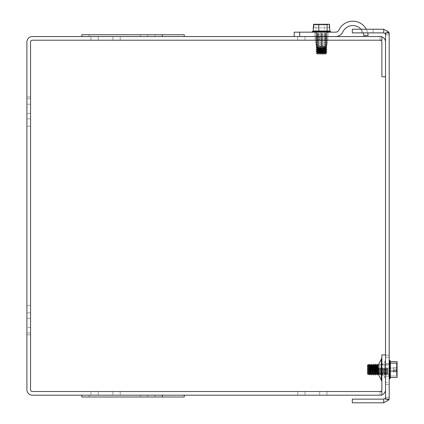 <?xml version="1.0" encoding="UTF-8"?>
<svg xmlns="http://www.w3.org/2000/svg" width="424" height="424" viewBox="0 0 424 424"><rect width="100%" height="100%" fill="white"/><g stroke="black" fill="none" stroke-linecap="round" stroke-linejoin="round"><path stroke-width="0.32" stroke-dasharray="2.12 1.59" d="M385.538 369.569L385.538 378.823L385.538 369.569M382.024 369.569L382.024 374.286L382.024 369.569M385.538 354.93L385.538 389.698L385.538 354.93L381.881 354.93L381.881 389.698A1.829 1.829 0 0 1 380.047 391.527L380.036 395.189L381.881 395.189L380.036 395.189A5.491 5.491 0 0 0 381.881 394.877M381.881 369.569L381.881 381.303L381.881 369.569M378.367 374.286L382.024 374.286L384.743 377.349L384.743 369.569L384.743 377.349L382.024 374.286L378.367 374.286L378.367 364.857L378.367 374.286L378.367 364.857L382.024 364.857L384.743 361.794L384.743 377.349L384.743 361.794L385.538 360.321L384.743 361.794L382.024 364.857L378.367 364.857M321.493 40.206L326.21 40.206L321.493 40.206M321.493 36.549L326.21 36.549L321.493 36.549M327.879 40.206L315.111 40.206L327.879 40.206L315.111 40.206L327.879 40.206L315.111 40.206L327.879 40.206L315.111 40.206L327.879 40.206L327.879 36.549L327.879 40.206L327.879 36.549L315.111 36.549L327.879 36.549L327.879 40.206L327.879 36.549L315.111 36.549L315.111 40.206L315.111 36.549L327.879 36.549L315.111 36.549L315.111 40.206L315.111 36.549L327.879 36.549L315.111 36.549L327.879 36.549L327.879 40.206M133.025 397.002L81.79 397.002L133.025 397.002M133.025 395.189L184.26 395.189L133.025 395.189M81.79 395.189L81.79 397.002L81.79 395.189L81.79 397.002L81.79 395.189L81.79 397.002L81.79 395.189L81.79 397.002L81.79 395.189L81.79 397.002L81.79 395.189L162.302 395.189L81.79 395.189L162.302 395.189L81.79 395.189L162.302 395.189L81.79 395.189L81.79 397.002L184.26 397.002L184.26 395.189M385.538 76.802L381.881 76.802L381.881 42.034A1.829 1.829 0 0 0 380.047 40.206L32.388 40.206A1.829 1.829 0 0 0 30.555 42.034L30.555 389.698A1.829 1.829 0 0 0 32.388 391.527L381.881 391.527L381.881 395.189L381.881 391.527L380.036 391.527L381.881 391.527L381.881 395.189L32.388 395.189A5.491 5.491 0 0 1 26.898 389.698L26.898 42.034A5.491 5.491 0 0 1 32.388 36.549L381.881 36.549L380.036 36.549L381.881 36.549L381.881 40.206L381.881 36.549L381.881 40.206L380.036 40.206L380.036 36.549A5.491 5.491 0 0 1 385.538 42.034L385.538 76.802L385.538 42.034M305.026 395.189L326.984 395.189L297.706 395.189L319.664 395.189L305.026 395.189L305.026 391.527L297.706 391.527L326.984 391.527L297.706 391.527L305.026 391.527L305.026 395.189M319.664 395.189L326.984 395.189L319.664 395.189L319.664 391.527L326.984 391.527L319.664 391.527L319.664 395.189M112.901 395.189L90.943 395.189L120.215 395.189L90.943 395.189L112.901 395.189L112.901 391.527L120.215 391.527L90.943 391.527L112.901 391.527L112.901 395.189M133.025 34.731L81.79 34.731L133.025 34.731M133.025 36.549L81.79 36.549L133.025 36.549M81.79 36.549L81.79 34.731L81.79 36.549L81.79 34.731L81.79 36.549L81.79 34.731L81.79 36.549L81.79 34.731L81.79 36.549L81.79 34.731L81.79 36.549L162.302 36.549L81.79 36.549L162.302 36.549L81.79 36.549L162.302 36.549L81.79 36.549L81.79 34.731L184.26 34.731L184.26 36.549M319.664 36.549L297.706 36.549L326.984 36.549L305.026 36.549L319.664 36.549L319.664 40.206L305.026 40.206L326.984 40.206L297.706 40.206L326.984 40.206L319.664 40.206L319.664 36.549M305.026 36.549L297.706 36.549L305.026 36.549L305.026 40.206L305.026 36.549M112.901 36.549L90.943 36.549L120.215 36.549L90.943 36.549L112.901 36.549L112.901 40.206L120.215 40.206L90.943 40.206L112.901 40.206L112.901 36.549M122.048 395.189L89.109 395.189L122.048 395.189M114.729 395.189L89.109 395.189L114.729 395.189M122.048 36.549L89.109 36.549L122.048 36.549M114.729 36.549L89.109 36.549L114.729 36.549M98.262 391.527L90.943 391.527L98.262 391.527L98.262 395.189L98.262 391.527M98.262 40.206L90.943 40.206L98.262 40.206L98.262 36.549L98.262 40.206M26.898 104.251L26.898 126.209L26.898 104.251L30.555 104.251L30.555 96.932L30.555 126.209L30.555 96.932L30.555 126.209L30.555 104.251L26.898 104.251M26.898 118.89L26.898 126.209L26.898 118.89L30.555 118.89L26.898 118.89M30.555 327.487L30.555 305.529L30.555 327.487L26.898 327.487L26.898 334.806L26.898 305.529L26.898 334.806L26.898 327.487L30.555 327.487M26.898 312.848L26.898 305.529L26.898 312.848L30.555 312.848L30.555 305.529L30.555 312.848L26.898 312.848M315.111 36.549L315.111 40.206L315.111 36.549M30.555 106.08L30.555 113.399L30.555 106.08M26.898 106.08L26.898 98.76L26.898 106.08M30.555 325.653L30.555 318.334L30.555 325.653M26.898 325.653L26.898 318.334L26.898 325.653M385.538 389.698A5.491 5.491 0 0 1 380.047 395.189L380.047 391.527M381.881 36.861A5.491 5.491 0 0 0 380.047 36.549L380.047 40.206M389.2 382.501L389.2 355.185L389.2 384.462L389.2 355.185L389.2 382.501L385.538 382.501L385.538 355.185L385.538 384.462L385.538 355.185L385.538 384.462L385.538 382.501L389.2 382.501M386.815 32.886L385.538 33.639M383.709 31.275L383.709 32.886L385.538 34.715L389.2 34.715L387.997 31.297L383.709 29.23L383.709 31.275M383.709 400.749L383.709 402.8L388.437 400.097L385.284 398.237L383.709 399.143L383.709 400.749M385.538 398.385L386.815 399.143M383.709 29.23L352.307 29.23L352.307 32.886L383.709 32.886M383.709 399.143L352.307 399.143L352.307 402.8L383.709 402.8M385.284 398.237A1.829 1.829 0 0 0 385.538 397.309L385.538 397.309M388.882 399.143A5.491 5.491 0 0 0 389.2 397.309L389.2 399.143L389.2 397.309A5.491 5.491 0 0 1 388.437 400.097M389.2 34.715L389.2 32.886L385.538 32.886L389.2 32.886L389.2 34.731L385.538 34.731L385.538 32.886L385.538 34.731L389.2 34.715A5.491 5.491 0 0 0 388.882 32.886M373.168 32.886L361.46 32.886L373.168 32.886L361.46 32.886L373.168 32.886L373.168 29.23L373.168 32.886L373.168 29.23L361.46 29.23L373.168 29.23L373.168 32.886M361.46 29.23L361.46 32.886L361.46 29.23L373.168 29.23L361.46 29.23L361.46 32.886L361.46 29.23M389.2 32.886L389.2 399.143L385.538 399.143L385.538 32.886L389.2 32.886M385.538 34.731L389.2 34.731L385.538 34.715M385.538 399.143L385.538 397.299L385.538 399.143L389.2 399.143L385.538 399.143M385.538 397.299L389.2 397.299L385.538 397.299M329.512 27.783L313.214 27.783L313.479 24.269L329.22 24.269L329.22 27.783L329.777 27.783L329.512 24.269L328.489 24.269L327.625 24.852L315.657 24.852L314.794 24.269L313.771 24.269L315.366 24.852L327.333 24.852L328.197 24.269L329.22 24.269L329.22 27.783L313.771 27.783L329.512 27.783M327.089 31L313.214 31L329.946 31L313.214 31L315.901 31L315.901 24.269L329.22 24.269L314.47 24.269L328.197 24.269L327.333 24.852L315.345 24.852L327.333 24.852L315.345 24.852L314.502 24.269L315.366 24.852L314.502 24.269L313.479 24.269L315.901 24.269L315.901 31L313.045 31L324.185 31L313.045 31L312.345 31.54L330.646 31.54L312.345 31.54L330.646 31.54L329.946 31L324.185 31L329.777 31L327.089 31L327.089 24.269L313.771 24.269L313.771 27.783M327.089 24.269L313.771 24.269M327.625 24.852L315.657 24.852L314.794 24.269L328.521 24.269L327.625 24.852L315.657 24.852L327.646 24.852L328.521 24.269L327.625 24.852M329.777 31L324.185 31L324.185 24.269L324.185 31L315.901 31L329.777 31L329.777 27.783L313.214 27.783L313.214 31M312.822 32.171L330.646 32.171L312.822 32.171M316.94 32.171L326.3 32.171L316.94 32.171M325.807 52.126L317.184 52.126L316.198 51.558L321.943 51.558L321.62 52.581L317.184 52.581L325.807 52.581L324 52.581L325.807 52.581L325.807 52.126L324 52.126L325.807 52.126L326.793 51.558L324.323 51.331L326.793 51.331L316.198 51.331L326.793 51.558L324.323 51.558L324 52.126L324.243 53L326.538 53L325.68 53.864L323.957 53.864L324.243 53L316.452 53L321.858 53L321.572 53.864L317.311 53.864L325.68 53.864L322.685 53.864L322.685 46.81L320.306 46.81L320.306 53.864L322.685 53.864L322.685 46.81L323.963 46.81L321.583 46.81L321.943 47.7L321.62 48.495L321.943 49.513L321.62 50.308L321.858 53L321.572 53.864L320.306 53.864L323.957 53.864L324.323 51.558L324 50.763L324.323 47.7L323.963 46.81L321.583 46.81L321.943 47.928L316.198 47.928L326.793 47.7L316.198 47.7L321.943 47.7L316.198 47.7L317.184 47.133L325.807 47.133L325.807 46.677L317.184 46.677L325.807 46.677L326.793 46.11L316.474 46.11M325.807 47.133L324 47.133L323.963 46.81L324 47.133L325.807 47.133L326.793 47.7L324.323 47.7L323.963 46.81L320.306 46.81L321.583 46.81L320.306 46.81L320.306 53.864L321.572 53.864L317.311 53.864L316.452 53L321.858 53L321.62 52.581L317.184 52.581L316.452 53M324.238 47.7L318.742 47.7M319.182 47.928L323.804 47.928M325.807 48.946L325.807 48.495L317.184 48.495L316.198 47.928L321.943 47.928L321.62 48.946L317.184 48.946L325.807 48.946L324 48.946L325.807 48.946L326.793 49.513L316.198 49.74L326.793 49.74L324.323 49.74L324 48.946L324.323 47.928L326.793 47.7M317.004 46.11L325.982 46.11M325.807 46.677L317.184 46.677L316.198 45.882L326.793 46.11M326.13 45.882L316.855 45.882M316.474 44.297L326.793 44.297L316.474 44.297M316.474 44.07L326.793 44.07L316.474 44.07M316.474 42.48L326.793 42.48L316.474 42.48M316.474 42.252L326.793 42.252L316.474 42.252M316.474 40.662L326.793 40.662L316.474 40.662M316.474 40.434L326.793 40.434L316.474 40.434M316.474 38.849L326.793 38.849L316.474 38.849M316.474 38.621L326.793 38.621L316.474 38.621M316.474 37.031L326.793 37.031L316.474 37.031M316.474 36.803L326.793 36.803L316.474 36.803M316.474 35.219L326.793 35.219L316.474 35.219M316.474 34.991L326.793 34.991L316.474 34.991M316.474 33.401L326.793 33.401L316.474 33.401M316.474 33.289L326.793 33.289L316.474 33.289M316.007 40.206L326.984 40.206L316.007 40.206L326.984 40.206L326.984 32.171L326.984 36.549L328.081 36.549L328.081 32.171L328.081 36.549L316.007 36.549L316.007 32.171L314.91 32.171L316.007 32.171L316.007 36.549L316.007 36.273L316.007 36.549L326.984 36.549L326.984 32.171L328.081 32.171L316.007 32.171L326.984 32.171L326.984 36.549L326.984 36.273L316.007 36.273L326.984 36.273L316.007 36.273L316.007 32.171L314.91 32.171L316.007 32.171L316.007 36.273L326.984 36.273L326.984 32.171L328.081 32.171L316.007 32.171L316.007 36.273L316.007 32.171L326.984 32.171L326.984 42.946A5.491 5.491 0 0 1 321.62 48.437A5.491 5.491 0 0 1 316.007 43.195A5.491 5.491 0 0 0 321.62 48.437A5.491 5.491 0 0 0 326.984 42.946A5.491 5.491 0 0 1 321.62 48.437A5.491 5.491 0 0 1 316.007 43.195A5.491 5.491 0 0 0 321.62 48.437A5.491 5.491 0 0 0 326.984 42.946A5.491 5.491 0 0 1 321.62 48.437A5.491 5.491 0 0 1 316.007 43.195A5.491 5.491 0 0 0 321.62 48.437A5.491 5.491 0 0 0 326.984 42.946A5.491 5.491 0 0 1 321.62 48.437A5.491 5.491 0 0 1 316.007 43.195L316.007 36.549L316.007 43.195L316.007 36.549L316.007 43.195L316.007 36.549L326.984 36.549L326.984 40.206L326.984 36.549L314.91 36.549L316.007 36.549L316.007 43.195L316.007 36.549L316.007 40.206L326.984 40.206L326.984 42.946L326.984 36.549L326.984 40.206L326.984 36.549L328.081 36.549L326.984 36.549L326.984 42.946M299.678 36.549L335.585 36.549A8.035 8.035 0 0 0 342.862 31.906A10.976 10.976 0 0 1 363.76 35.711L368.122 35.378A15.354 15.354 0 0 0 338.898 30.062A3.657 3.657 0 0 1 335.585 32.171L294.187 32.171L335.585 32.171L299.678 32.171L299.678 36.549L299.678 32.171L299.678 36.549L335.585 36.549A8.035 8.035 0 0 0 342.862 31.906A8.035 8.035 0 0 1 335.585 36.549M314.91 32.171L314.91 36.549L316.007 36.549L314.91 36.549L314.91 32.171M363.167 32.886A10.976 10.976 0 0 0 360.999 29.23M366.31 29.23A15.354 15.354 0 0 1 367.725 32.886M318.806 31L318.806 24.269M325.807 50.763L325.807 50.308L324 50.308L325.807 50.308L326.793 49.74L324.323 49.74L324 50.763L325.807 50.763L326.793 51.331L324.323 51.331L324 50.763L317.184 50.763L321.62 50.763L321.943 51.331L316.198 51.331L317.184 50.763L321.62 50.763L321.943 49.74L316.198 49.74L321.943 49.513L321.62 48.946L317.184 48.946L316.198 49.513M328.081 32.171L328.081 36.549L328.081 32.171M316.007 32.171L316.007 36.549L316.007 32.171M294.187 36.549L294.187 32.171L299.678 32.171M335.585 32.171A3.657 3.657 0 0 0 338.898 30.062A3.657 3.657 0 0 1 335.585 32.171M363.76 35.711A10.976 10.976 0 0 0 342.862 31.906A10.976 10.976 0 0 1 363.76 35.711L368.122 35.378L363.76 35.711M368.122 35.378A15.354 15.354 0 0 0 338.898 30.062A15.354 15.354 0 0 1 368.122 35.378M390.371 377.524L397.103 377.524L397.103 376.019L390.371 376.019L397.103 376.019L397.103 361.619L397.103 367.423L393.589 367.423L393.589 368.069L390.371 368.069L390.371 361.121L389.826 360.421L389.826 378.722L389.826 360.421L389.826 378.722L390.371 378.023L390.371 361.619L390.371 378.023L390.371 361.619L390.371 376.019L390.371 368.069L393.589 368.069L393.589 368.864L397.103 368.864L396.519 369.203L396.519 375.717L396.519 371.376L397.103 371.535L397.103 376.597L397.103 371.535L393.589 371.721L393.589 370.279L397.103 370.279L396.519 369.935L396.519 367.762L397.103 367.423L393.589 367.423L393.589 371.721L393.589 368.864L397.103 368.864L397.103 377.524L397.103 371.721M393.589 367.423L393.589 370.279L393.589 367.423M397.103 370.279L397.103 361.619L390.371 361.619L390.371 363.119L397.103 363.119M396.519 369.935L396.519 363.421L396.519 367.762L397.103 367.608L397.103 362.546L397.103 370.094L396.519 369.935L396.519 363.421L397.103 362.546L396.519 363.421L396.519 369.935M389.2 366.479L389.2 378.722L389.2 366.479M389.2 367.947L389.2 374.376L389.2 367.947M373.443 364.534L373.443 374.869L373.443 365.154L374.562 366.225L374.562 365.377L373.671 364.306L372.876 365.265L372.426 365.265L371.859 364.306L371.064 365.265L370.608 365.265L369.813 364.306L369.246 365.265L368.79 365.265L368.371 364.55L367.507 365.393L367.507 369.993L367.507 366.241L368.371 365.398L368.79 366.113L369.246 366.113L370.041 365.154L370.608 366.113L371.064 366.113L371.859 365.154L372.426 366.113L372.876 366.113L373.671 365.154L374.562 366.225L374.562 365.377L374.562 369.145L367.507 369.145L367.507 369.993L374.562 369.993L374.562 366.225L374.238 366.113L374.562 366.225L374.562 369.993L374.562 365.377M374.238 365.265L374.238 373.883L374.238 366.135L374.238 373.883L373.671 374.869L373.671 364.306M371.631 364.534L371.859 374.869L371.859 364.306M367.507 365.594L367.507 373.751L367.507 366.241L368.371 365.398L368.371 374.615L368.371 364.55M369.813 364.534L370.041 374.869L370.041 364.306M375.261 374.869L375.489 364.274L375.489 374.869L375.489 364.274L375.489 374.869L374.694 373.883L374.694 365.26L374.694 373.883L374.694 365.26L375.261 364.274M377.074 374.869L377.074 364.274L377.302 374.869L377.302 364.274L377.302 374.869L376.507 373.883L376.507 365.26L376.507 373.883L376.056 373.883L376.056 365.26L376.056 373.883L375.489 374.869M378.892 367.783L378.892 374.869L378.892 367.783M379.12 367.783L379.12 374.869L379.12 367.783M380.71 367.783L380.71 374.869L380.71 367.783M380.932 367.783L380.932 374.869L380.932 367.783M382.522 367.783L382.522 374.869L382.522 367.783M382.75 367.783L382.75 374.869L382.75 367.783M384.34 367.783L384.34 374.869L384.34 367.783M384.568 367.783L384.568 374.869L384.568 367.783M386.153 367.783L386.153 374.869L386.153 367.783M386.381 367.783L386.381 374.869L386.381 367.783M387.971 367.783L387.971 374.869L387.971 367.783M388.082 367.783L388.082 374.869L388.082 367.783M397.103 371.535L397.103 376.597L396.519 375.717L397.103 376.597L397.103 369.05L396.519 369.203L396.519 375.717L396.519 371.376M390.371 371.074L393.589 371.074M390.371 363.119L390.371 361.619M368.79 365.26L368.79 373.883L368.79 366.113L368.79 373.883L369.246 373.883L369.246 366.113L369.246 373.883L369.813 374.869L369.813 365.154L369.246 366.113L368.79 366.113L368.371 365.398L368.371 374.615L367.507 373.751L367.507 366.241L367.507 369.993L374.562 369.993L374.562 369.145L367.507 369.145L367.507 365.387L368.371 364.523L368.79 365.265M372.426 365.265L372.426 373.883L372.426 366.113L372.426 373.883L371.859 374.869L371.859 365.154L372.426 366.113L372.876 366.113L373.443 365.154L373.671 374.869M370.608 365.265L370.608 373.883L370.608 366.113L370.608 373.883L370.041 374.869L370.041 365.154L370.608 366.113L371.064 366.113L371.631 365.154L371.859 374.869M381.372 380.068L381.372 359.075M389.2 357.146L385.538 357.146L389.2 357.146M389.2 376.162L385.538 376.162L389.2 376.162M389.2 363.485L385.538 363.485L389.2 363.485M325.044 47.133L317.936 47.133M325.521 46.677L317.465 46.677M317.184 48.495L321.62 48.495L317.184 48.495M317.184 52.126L321.62 52.126L317.184 52.126M325.807 50.308L317.184 50.308L321.62 50.308L317.184 50.308L316.198 49.74M317.406 45.315L325.807 45.315L317.406 45.315M317.406 44.865L325.807 44.865L317.406 44.865M317.406 43.502L325.807 43.502L317.406 43.502M317.406 43.047L325.807 43.047L317.406 43.047M317.406 41.685L325.807 41.685L317.406 41.685M317.406 41.229L325.807 41.229L317.406 41.229M317.406 39.867L325.807 39.867L317.406 39.867M317.406 39.416L325.807 39.416L317.406 39.416M317.406 38.054L325.807 38.054L317.406 38.054M317.406 37.598L325.807 37.598L317.406 37.598M317.406 36.236L325.807 36.236L317.406 36.236M317.406 35.786L325.807 35.786L317.406 35.786M317.406 34.424L325.807 34.424L317.406 34.424M317.406 33.968L325.807 33.968L317.406 33.968M372.426 373.883L372.876 373.883L372.876 365.265M371.631 374.869L371.064 373.883L371.064 365.265M377.302 364.274L377.869 365.26L377.869 373.883L377.869 365.26L377.869 373.883L377.302 374.869M378.325 365.26L378.892 364.274L378.325 365.26L378.325 373.883L378.325 365.26L378.325 373.883L378.892 374.869L379.687 373.883L379.687 365.26L379.687 373.883L379.687 365.26L379.687 373.883L379.12 374.869L378.325 373.883L377.869 373.883M380.143 368.111L380.143 373.883L380.143 368.111M381.505 368.111L381.505 373.883L381.505 368.111M381.955 368.111L381.955 373.883L381.955 368.111M383.317 368.111L383.317 373.883L383.317 368.111M383.773 368.111L383.773 373.883L383.773 368.111M385.135 368.111L385.135 373.883L385.135 368.111M385.586 368.111L385.586 373.883L385.586 368.111M386.948 368.111L386.948 373.883L386.948 368.111M387.404 368.111L387.404 373.883L387.404 368.111M369.246 373.883L369.246 365.265M375.489 364.274L376.056 365.26L376.056 373.883M377.074 364.274L376.507 365.26L376.507 373.883M384.743 377.349L385.538 378.823L384.743 377.349M316.781 36.549L316.781 40.206L316.781 36.549M326.21 36.549L326.21 40.206L326.21 36.549M154.983 397.002L154.983 395.189L154.983 397.002M89.109 397.002L89.109 395.189L89.109 397.002M162.302 397.002L162.302 395.189M140.344 397.002L140.344 395.189L140.344 397.002M147.663 397.002L147.663 395.189L147.663 397.002M154.983 36.549L154.983 34.731L154.983 36.549M89.109 36.549L89.109 34.731L89.109 36.549M162.302 36.549L162.302 34.731M140.344 36.549L140.344 34.731L140.344 36.549M147.663 36.549L147.663 34.731L147.663 36.549M297.706 395.189L297.706 391.527L297.706 395.189M326.984 395.189L326.984 391.527L326.984 395.189M297.706 40.206L297.706 36.549L297.706 40.206M120.215 395.189L120.215 391.527L120.215 395.189M90.943 395.189L90.943 391.527L90.943 395.189M120.215 40.206L120.215 36.549L120.215 40.206M90.943 40.206L90.943 36.549L90.943 40.206M26.898 96.932L30.555 96.932L26.898 96.932M26.898 126.209L30.555 126.209L26.898 126.209M30.555 334.806L26.898 334.806L30.555 334.806M30.555 305.529L26.898 305.529L30.555 305.529M26.898 113.399L30.555 113.399L26.898 113.399M26.898 98.76L30.555 98.76L26.898 98.76M26.898 332.973L30.555 332.973L26.898 332.973M26.898 318.334L30.555 318.334L26.898 318.334M389.2 355.185L385.538 355.185L389.2 355.185M389.2 384.462L385.538 384.462L389.2 384.462M316.198 45.882L317.184 45.315L317.184 44.865L316.198 44.297L317.184 44.865L316.686 45.601M326.793 45.882L325.807 45.315L325.807 44.865L326.793 44.297L325.807 44.865L326.3 45.601M326.793 44.297L325.807 43.502L326.793 44.297M316.198 44.297L317.184 43.502L316.198 44.297M325.807 43.047L325.807 43.502L325.807 43.047L326.793 42.48L325.807 41.685L326.793 42.252L325.807 43.047M317.184 43.047L317.184 43.502L317.184 43.047L316.198 42.48L317.184 41.685L316.198 42.252L317.184 43.047M325.807 41.229L325.807 41.685L325.807 41.229L326.793 40.662L325.807 39.867L326.793 40.434L325.807 41.229M317.184 41.229L317.184 41.685L317.184 41.229L316.198 40.662L317.184 39.867L316.198 40.434L317.184 41.229M325.807 39.416L325.807 39.867L325.807 39.416L326.793 38.849L325.807 38.054L326.793 38.621L325.807 39.416M317.184 39.416L317.184 39.867L317.184 39.416L316.198 38.849L317.184 38.054L316.198 38.621L317.184 39.416M325.807 37.598L325.807 38.054L325.807 37.598L326.793 37.031L325.807 36.236L326.793 36.803L325.807 37.598M317.184 37.598L317.184 38.054L317.184 37.598L316.198 37.031L317.184 36.236L316.198 36.803L317.184 37.598M325.807 35.786L325.807 36.236L325.807 35.786L326.793 35.219L325.807 34.424L326.793 34.991L325.807 35.786M317.184 35.786L317.184 36.236L317.184 35.786L316.198 35.219L317.184 34.424L316.198 34.991L317.184 35.786M325.807 33.968L325.807 34.424L325.807 33.968L326.793 33.401L326.3 32.171L326.793 33.401L325.807 33.968M317.184 33.968L317.184 34.424L317.184 33.968L316.198 33.401L316.691 32.171L316.198 33.401L317.184 33.968M330.646 32.171L330.646 31.54M312.345 32.171L312.345 31.54M325.807 48.495L326.793 47.928M325.807 52.581L326.538 53M378.892 364.274L379.687 365.26L378.892 364.274M380.143 365.26L379.687 365.26L380.143 365.26L380.71 364.274L381.505 365.26L380.932 364.274L380.143 365.26M380.143 373.883L379.687 373.883L380.143 373.883L380.71 374.869L381.505 373.883L380.932 374.869L380.143 373.883M381.955 365.26L381.505 365.26L381.955 365.26L382.522 364.274L383.317 365.26L382.75 364.274L381.955 365.26M381.955 373.883L381.505 373.883L381.955 373.883L382.522 374.869L383.317 373.883L382.75 374.869L381.955 373.883M383.773 365.26L383.317 365.26L383.773 365.26L384.34 364.274L385.135 365.26L384.568 364.274L383.773 365.26M383.773 373.883L383.317 373.883L383.773 373.883L384.34 374.869L385.135 373.883L384.568 374.869L383.773 373.883M385.586 365.26L385.135 365.26L385.586 365.26L386.153 364.274L386.948 365.26L386.381 364.274L385.586 365.26M385.586 373.883L385.135 373.883L385.586 373.883L386.153 374.869L386.948 373.883L386.381 374.869L385.586 373.883M387.404 365.26L386.948 365.26L387.404 365.26L387.971 364.274L389.2 364.767L387.971 364.274L387.404 365.26M387.404 373.883L386.948 373.883L387.404 373.883L387.971 374.869L389.2 374.376L387.971 374.869L387.404 373.883M389.2 378.722L389.826 378.722M389.2 360.421L389.826 360.421M374.238 373.883L374.694 373.883M374.238 365.26L373.671 364.274L372.876 365.26M372.876 373.883L373.443 374.869M372.426 365.26L371.859 364.274L371.064 365.26M368.79 373.883L368.371 374.615M369.246 365.26L369.813 364.274L370.608 365.26"/><path stroke-width="0.64" d="M385.538 354.93L381.881 354.93L381.881 389.698A1.829 1.829 0 0 1 380.047 391.527M184.26 395.189L184.26 397.002L81.79 397.002L81.79 395.189M32.388 395.189L381.881 395.189L381.881 391.527L32.388 391.527A1.829 1.829 0 0 1 30.555 389.698L30.555 42.034A1.829 1.829 0 0 1 32.388 40.206L381.881 40.206L381.881 36.549L32.388 36.549A5.491 5.491 0 0 0 26.898 42.034L26.898 389.698A5.491 5.491 0 0 0 32.388 395.189M184.26 36.549L184.26 34.731L81.79 34.731L81.79 36.549M381.372 380.068L381.372 359.075L378.367 364.857L378.367 374.286L381.881 381.303L378.367 374.286M381.881 394.877A5.491 5.491 0 0 0 385.538 389.698M385.538 42.034A5.491 5.491 0 0 0 381.881 36.861M385.538 76.802L381.881 76.802L381.881 42.034A1.829 1.829 0 0 0 380.047 40.206M385.538 33.639L383.709 32.886L383.709 29.23L388.437 31.933L386.815 32.886M386.815 399.143L388.437 400.097L383.709 402.8L383.709 399.143L385.538 398.385M383.709 402.8L352.307 402.8L352.307 399.143L383.709 399.143M383.709 32.886L352.307 32.886L352.307 29.23L383.709 29.23M385.284 398.237A1.829 1.829 0 0 0 385.538 397.309M385.284 33.788A1.829 1.829 0 0 1 385.538 34.715M388.882 32.886A5.491 5.491 0 0 0 388.437 31.933M389.2 399.143L389.2 32.886L385.538 32.886L385.538 399.143L389.2 399.143M388.437 400.097A5.491 5.491 0 0 0 388.882 399.143M329.777 31L329.512 24.269L313.771 24.269L313.771 27.783L313.479 27.783L313.479 24.269L313.771 24.269M313.771 27.783L313.214 27.783L313.214 31L327.089 31L327.089 24.269M327.089 31L329.946 31L330.646 31.54L312.345 31.54L313.214 31M318.806 31L318.806 24.269M325.044 47.133L326.793 47.7L324.238 47.7M318.742 47.7L316.198 47.7L317.184 47.133L317.184 46.677L316.198 46.11L317.004 46.11M325.807 48.946L326.793 49.513L316.198 49.513L317.184 48.946L317.184 48.495L317.184 48.946L325.807 48.946L325.807 48.495L317.184 48.495L316.198 47.928L319.182 47.928M323.804 47.928L326.793 47.7M325.807 52.581L325.807 52.126L317.184 52.126L317.184 52.581L325.807 52.581L326.538 53L316.452 53L317.184 52.581L317.184 52.126L316.198 51.558L326.793 51.331L316.198 51.331L317.184 50.763L317.184 50.308L316.198 49.74L326.793 49.513M316.474 46.11L316.198 45.882L316.855 45.882M325.982 46.11L326.793 46.11L326.13 45.882M316.452 53L317.311 53.864L325.68 53.864L326.538 53M326.984 42.946L326.984 40.206L326.984 42.946A5.491 5.491 0 0 1 321.62 48.437A5.491 5.491 0 0 1 316.007 43.195L316.007 40.206M294.187 36.549L294.187 32.171L294.187 36.549L294.187 32.171L335.585 32.171A3.657 3.657 0 0 0 338.898 30.062A15.354 15.354 0 0 1 366.31 29.23M360.999 29.23A10.976 10.976 0 0 0 342.862 31.906A8.035 8.035 0 0 1 335.585 36.549M367.725 32.886A15.354 15.354 0 0 1 368.122 35.378L363.76 35.711A10.976 10.976 0 0 0 363.167 32.886M396.519 371.376L396.519 370.279L396.519 371.376L397.103 371.721L393.589 371.721L393.589 370.279L397.103 370.279L397.103 361.619L390.371 361.619M390.371 363.119L390.371 378.023L389.826 378.722L389.826 360.421L390.371 361.121L390.371 363.119L397.103 363.119M390.371 371.074L393.589 371.074M397.103 370.279L397.103 371.535M390.371 377.524L397.103 377.524L397.103 371.721M374.562 365.377L373.671 364.306L372.876 365.265L372.426 365.265L371.859 364.306L371.064 365.265L370.608 365.265L369.813 364.306L369.246 365.265L368.79 365.265L368.371 364.55L367.507 365.387L367.507 373.751L368.371 374.615L368.371 364.55M374.238 365.265L374.238 373.883L373.671 374.869L373.671 364.306M373.443 364.534L373.671 374.869M372.426 365.265L372.426 373.883L371.859 374.869L371.859 364.306M369.813 364.534L370.041 374.869L370.041 364.306M371.631 364.534L371.859 374.869M375.261 367.783L375.489 374.869L375.489 364.274L375.261 367.783M377.074 367.783L377.302 374.869L377.302 364.274L377.074 367.783M368.371 374.615L368.79 373.883L368.79 365.26L368.371 364.523L367.507 365.594M317.936 47.133L317.184 47.133L317.465 46.677M325.807 47.133L325.521 46.677M326.793 51.331L325.807 50.763L317.184 50.763L317.184 50.308L325.807 50.308L326.793 49.74M299.678 36.549L299.678 32.171M374.238 373.883L374.694 373.883L374.694 365.26L375.261 364.274M372.426 373.883L372.876 373.883L372.876 365.265M368.79 373.883L369.246 373.883L369.246 365.26L368.79 365.265M368.79 365.26L369.246 365.265M370.041 374.869L370.608 373.883L370.608 365.265M371.631 374.869L371.064 373.883L370.608 373.883L371.064 373.883L371.064 365.265M377.074 364.274L376.507 365.26L376.056 365.26L376.507 365.26L376.507 373.883L376.056 373.883L376.056 365.26L375.489 364.274M378.325 365.26L377.869 365.26L378.325 365.26L378.325 373.883L377.869 373.883L377.869 365.26L377.302 364.274M381.881 357.84L381.372 359.075L381.865 358.047M162.302 397.002L162.302 395.189M162.302 36.549L162.302 34.731M381.372 359.075L378.367 364.857M330.646 32.171L330.646 31.54M312.345 32.171L312.345 31.54M325.807 48.495L326.793 47.928M325.807 52.126L326.793 51.558M325.807 50.763L325.807 50.308M325.807 46.677L326.793 46.11M316.686 45.601L316.198 45.882M326.3 45.601L326.793 45.882M389.2 378.722L389.826 378.722M389.2 360.421L389.826 360.421M374.238 365.26L374.694 365.26L374.238 365.26L373.671 364.274L372.876 365.26L372.426 365.26L371.859 364.274L371.064 365.26L370.608 365.26L369.813 364.274L369.246 365.26M372.876 373.883L373.443 374.869M369.246 373.883L369.813 374.869M374.694 373.883L375.261 374.869M376.056 373.883L375.489 374.869M376.507 373.883L377.074 374.869M377.869 373.883L377.302 374.869M372.426 365.26L372.876 365.26M370.608 365.26L371.064 365.26"/></g></svg>
